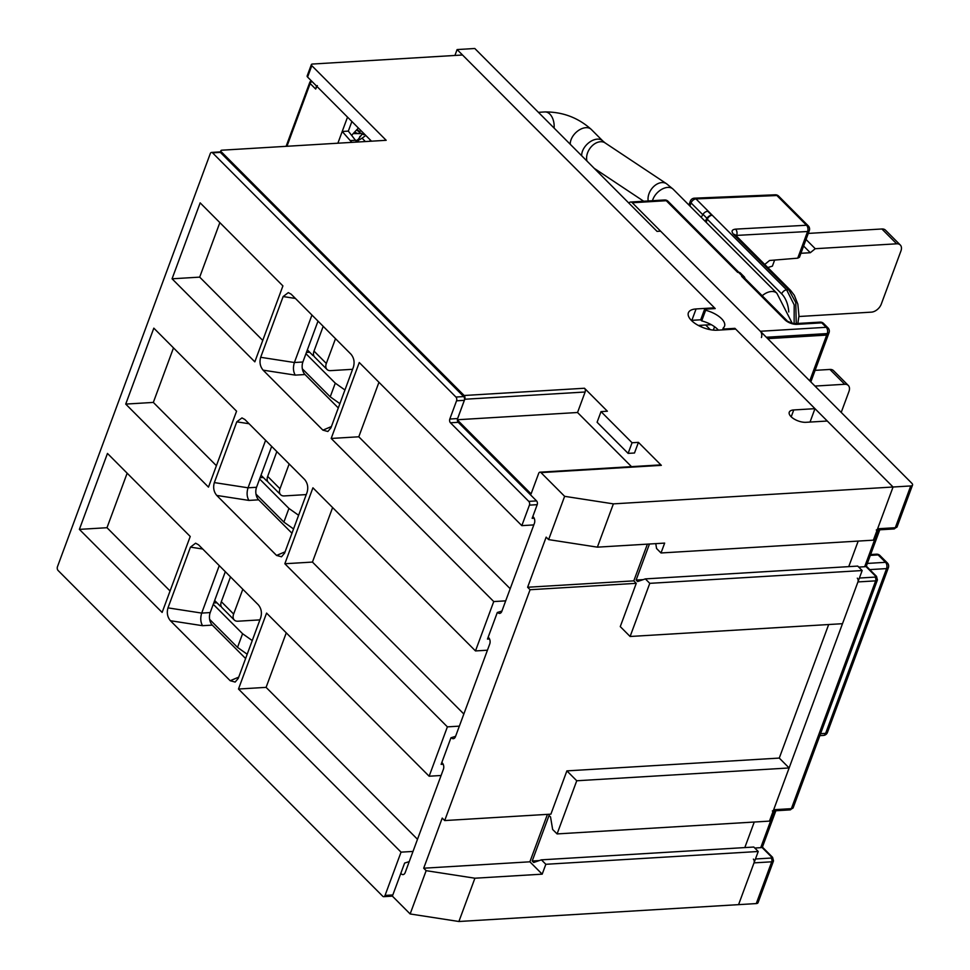 <?xml version="1.0" encoding="UTF-8"?>
<svg xmlns="http://www.w3.org/2000/svg" width="970" height="970" viewBox="0 0 970 970"><rect width="100%" height="100%" fill="white"/><g stroke="black" fill="none" stroke-linecap="round" stroke-linejoin="round"><path stroke-width="1.45" d="M335.499 338.675L326.332 363.471L314.013 351.104A9.069 5.796 135.1 0 0 314.668 357.081L326.987 369.437A9.069 5.796 -44.9 0 1 326.332 363.471M323.192 326.32L314.013 351.104M352.595 369.303L330.6 370.637A9.069 5.796 -44.9 0 1 326.987 369.437M814.97 386.072L844.7 384.278A9.069 5.796 -44.9 0 1 848.313 385.478L833.533 370.649A9.069 5.796 135.1 0 0 829.92 369.449L815.103 370.346M848.313 385.478A9.069 5.796 -44.9 0 1 848.968 391.443L841.22 412.408M351.831 142.372L342.216 131.471L337.875 143.208M351.88 121.492L348.315 131.108L356.863 142.069M348.315 131.108L342.216 131.471L347.527 117.127M317.348 85.615L315.662 89.034L316.705 86.209M316.196 86.766L316.596 86.1M778.643 196.122A4.535 4.535 0 0 0 775.248 194.8A4.535 2.861 -92.4 0 1 776.897 195.528A4.535 2.898 -44.9 0 1 778.643 196.122L808.265 225.852A4.535 4.535 0 0 1 809.307 230.617A4.535 2.049 -159.7 0 1 807.586 231.515A4.535 2.91 -93.1 0 0 806.519 225.246L776.897 195.528L695.987 198.911L694.302 198.183A4.535 4.535 0 0 0 690.337 201.142A4.535 2.049 -159.7 0 0 691.052 202.924A4.535 2.898 135.1 0 1 695.987 198.911L786.634 289.86L794.187 304.883L794.139 323.58M764.724 264.458L769.562 260.493L797.728 258.165L807.586 231.515L736.63 235.407A4.535 2.91 -93.1 0 0 735.575 229.138L806.519 225.246A4.535 2.898 135.1 0 1 808.265 225.852M705.141 221.293L706.96 218.298A4.535 2.898 -44.9 0 1 711.822 215.279L707.882 211.327A4.535 2.898 135.1 0 0 703.02 214.346L701.201 217.328M711.822 215.279A4.535 2.898 135.1 0 0 707.3 219.232L706.16 222.312M796.249 323.556L795.764 302.494L788.804 289.775L733.587 234.364A4.535 2.898 -44.9 0 1 735.333 234.97L735.03 234.728M628.899 203.13A4.535 2.825 86.6 0 1 630.597 202.027A4.535 2.825 86.6 0 1 632.282 202.754L760.359 331.267A4.535 2.825 86.6 0 1 761.414 337.536M741.626 276.329L784.972 319.833A4.535 2.898 135.1 0 1 786.779 320.427L743.432 276.923A4.535 2.898 135.1 0 0 741.626 276.329L742.45 276.28A4.535 2.898 -44.9 0 1 744.257 276.874A4.535 2.898 -44.9 0 1 744.851 278.354M744.257 276.874L740.316 272.922A4.535 2.898 135.1 0 0 738.51 272.327L742.45 276.28M630.597 202.027L664.583 199.978A4.535 2.825 86.6 0 1 666.257 200.705L737.685 272.376L738.51 272.327M809.307 230.617L799.462 257.256L797.728 258.165M767.706 338.639L826.682 335.087L809.756 380.846M736.4 236.037L736.63 235.407L735.854 235.492M259.608 478.998L288.939 508.438L298.602 515.276M263.294 477.495L260.093 477.689M255.995 494.13L283.883 522.102L288.939 508.438M261.015 475.203L266.702 480.914L267.162 479.665M283.883 522.102L293.546 528.941M359.446 132.029L356.584 130.028M357.894 130.259L359.082 131.168M359.943 136.321L357.833 142.008M365.726 135.388A25.802 16.478 -44.9 0 1 358.488 140.25M370.455 140.141A15.787 10.088 135.1 0 0 369.606 141.293M803.621 246.016L810.302 252.721L815.249 248.708L896.656 243.809A9.069 5.796 -44.9 0 1 900.281 244.998A9.069 5.796 -44.9 0 1 900.936 250.975L881.269 304.131A9.069 5.796 -44.9 0 1 871.387 312.146L798.94 316.511M815.249 248.708L806.034 239.469M900.281 244.998L885.501 230.169A9.069 5.796 135.1 0 0 881.888 228.981L808.277 233.418M767.791 267.538L772.387 266.144L774.63 260.069M800.929 253.291L810.302 252.721M305.95 353.711L335.28 383.15L344.944 389.988M309.636 352.207L306.435 352.401M302.349 368.842L330.224 396.815L335.28 383.15M307.357 349.915L313.043 355.626L313.504 354.377M330.224 396.815L339.888 403.653M213.254 604.286L242.585 633.725L252.248 640.564M216.94 602.782L213.752 602.976M209.653 619.418L237.529 647.39L242.585 633.725M214.661 600.491L220.348 606.201L220.808 604.953M237.529 647.39L247.192 654.229M242.815 589.251L233.637 614.046L221.33 601.691A9.069 5.796 135.1 0 0 221.984 607.656L234.291 620.024A9.069 5.796 -44.9 0 1 233.637 614.046M230.496 576.895L221.33 601.691M259.899 619.891L237.917 621.212A9.069 5.796 -44.9 0 1 234.291 620.024M289.157 463.963L279.99 488.759L267.671 476.403A9.069 5.796 135.1 0 0 268.326 482.369L280.645 494.736A9.069 5.796 -44.9 0 1 279.99 488.759M276.838 451.608L267.671 476.403M306.241 494.591L284.258 495.925A9.069 5.796 -44.9 0 1 280.645 494.736M360.852 130.513L359.155 132.344L363.641 134.697L364.308 133.969M357.093 142.056L357.615 139.68M357.275 140.407L356.802 141.668M360.04 133.618L353.225 133.581A27.209 16.963 -93.4 0 0 351.855 135.23M353.225 133.581L358.379 128.028M357.008 141.062L361.725 134.624M413.014 851.43L401.046 852.145L385.041 895.431A2.716 1.697 86.6 0 1 383.72 896.668A2.716 1.697 86.6 0 1 382.713 896.219L58.091 570.481A2.716 1.697 86.6 0 1 57.46 566.722L210.26 153.648A2.716 1.697 86.6 0 1 211.569 152.423A2.716 1.697 86.6 0 1 212.575 152.86L455.924 397.033A2.716 1.697 86.6 0 1 456.555 400.804L449.813 419.028A2.716 1.697 -93.4 0 0 450.456 422.787L528.771 501.381A2.716 1.697 86.6 0 1 529.414 505.14L521.824 525.643L533.791 524.915M456.555 400.804L464.339 400.331L457.597 418.555L449.813 419.028M510.196 588.717L358.791 436.791L378.955 382.277M505.709 600.854L493.742 601.57L331.182 438.452L358.791 436.791M331.182 438.452L359.264 362.525L521.824 525.643M417.5 839.293L266.095 687.366L286.259 632.852M401.046 852.145L238.487 689.027L266.095 687.366M238.487 689.027L266.58 613.101L429.14 776.218L441.095 775.491M216.407 465.709L153.333 402.417L173.497 347.903M125.724 404.09L153.818 328.151L236.571 411.195L208.477 487.122L125.724 404.09L153.333 402.417M170.065 590.997L106.991 527.716L127.155 473.202M79.382 529.377L107.464 453.439L190.229 536.483L162.135 612.422L79.382 529.377L106.991 527.716M262.749 340.421L199.687 277.129L219.85 222.615M172.066 278.802L200.16 202.863L282.913 285.907L254.831 361.834L172.066 278.802L199.687 277.129M463.842 714.005L312.449 562.079L332.613 507.565M459.356 726.142L447.388 726.857L284.84 563.74L312.449 562.079M284.84 563.74L312.922 487.813L475.482 650.931L487.449 650.203M383.72 896.668L391.504 896.195A2.716 1.697 -93.4 0 0 392.826 894.958L404.623 863.07L409.243 861.615M238.256 678.394L260.724 617.647C262.118 612.725 261.306 608.433 258.299 604.795L198.51 544.788L195.613 543.2L190.459 547.128L167.98 607.875C166.597 612.797 167.41 617.078 170.417 620.727L230.205 680.722L235.164 682.068L238.256 678.394M245.604 658.521L212.309 625.116A9.069 5.65 86.6 0 1 210.199 612.579L225.319 571.694M210.199 612.579L201.699 613.088C200.22 617.999 200.511 622.194 202.572 625.698L212.309 625.116M167.98 607.875L201.699 613.088L219.256 565.619M291.958 533.233L258.663 499.829A9.069 5.65 86.6 0 1 256.541 487.292L271.661 446.406M216.759 495.44L276.559 555.434L281.506 556.78L284.61 553.106L307.078 492.36C308.46 487.437 307.648 483.145 304.641 479.495L244.852 419.501L241.954 417.912L236.801 421.841L214.334 482.587C212.939 487.51 213.752 491.79 216.759 495.44L248.914 500.411L258.663 499.829M256.541 487.292L248.041 487.801C246.562 492.699 246.853 496.907 248.914 500.411M214.334 482.587L248.041 487.801L265.598 440.332M338.3 407.946L305.004 374.529A9.069 5.65 86.6 0 1 302.882 362.004L294.395 362.513L311.952 315.044M283.143 296.553L260.675 357.299C259.293 362.222 260.106 366.502 263.112 370.152L322.901 430.146L327.86 431.492L330.952 427.806L353.419 367.06C354.802 362.149 353.989 357.857 350.982 354.208L291.194 294.213L288.308 292.613L283.143 296.553L295.413 298.445M302.882 362.004L318.002 321.118M260.675 357.299L294.395 362.513C292.904 367.412 293.195 371.619 295.256 375.123L305.004 374.529M212.575 152.86L220.372 152.387A2.716 1.697 -93.4 0 0 219.365 151.95L211.569 152.423M529.414 505.14L537.198 504.667A2.716 1.697 -93.4 0 0 536.568 500.908L528.771 501.381M537.198 504.667L532.142 518.332L534.167 518.21M220.372 152.387L463.708 396.572L455.924 397.033M464.339 400.331A2.716 1.697 -93.4 0 0 463.708 396.572M450.456 422.787L458.24 422.314A2.716 1.697 86.6 0 1 457.597 418.555M458.24 422.314L536.568 500.908M447.388 726.857L429.14 776.218M493.742 601.57L475.482 650.931M443.169 764.239L441.132 764.36L450.965 737.782L455.585 736.327M489.51 638.951L487.486 639.072L497.307 612.494L501.939 611.039M474.912 878.214L458.895 921.5L738.57 904.646L758.225 851.49L545.843 864.294L542.194 874.164L474.912 878.214L426.157 870.672L423.696 868.211L442.235 818.086L444.696 820.559L530.081 589.724L527.619 587.25L546.159 537.137L548.62 539.611L564.625 496.325L613.379 503.866L597.375 547.153L664.656 543.103L661.006 552.973L873.388 540.169L893.055 487.013L827.289 421.029L806.058 422.302A11.337 5.117 -159.7 0 1 794.127 419.016A11.337 5.117 -159.7 0 1 789.265 412.201A11.337 5.117 -159.7 0 1 793.739 409.946L814.97 408.673L735.672 329.085L717.266 330.2A19.497 8.791 -159.7 0 1 696.751 324.538A19.497 8.791 -159.7 0 1 688.385 312.801A19.497 8.791 -159.7 0 1 696.084 308.945L714.49 307.829L462.52 54.999L312.437 64.044A2.716 1.225 -159.7 0 0 311.37 64.59L307.15 75.975A2.716 1.225 20.3 0 0 307.587 77.054L371.498 141.183M758.225 851.49L753.799 847.04L541.418 859.844L545.843 864.294M613.379 503.866L893.055 487.013L734.933 328.345L734.629 329.157M548.62 539.611L597.375 547.153M458.895 921.5L410.14 913.958L426.157 870.672M539.247 860.584L532.203 861.008L533.682 862.488L541.418 859.844M557.083 833.921L769.465 821.117L789.131 767.961L576.75 780.765L557.083 833.921L552.645 829.471L550.536 816.934L549.056 815.455L532.203 861.008M754.26 822.039L744.814 847.586M862.16 570.542L857.722 566.092L645.341 578.896L649.779 583.346L630.112 636.49L842.493 623.698L862.16 570.542L649.779 583.346M643.171 579.636L636.126 580.06L637.605 581.539L645.341 578.896M649.463 544.012L636.126 580.06M858.195 541.09L848.738 566.638M661.006 552.973L656.581 548.523L655.756 543.636M542.194 874.164L529.887 861.809L547.432 814.376M423.696 868.211L529.887 861.809M444.696 820.559L550.887 814.157L566.892 770.883L779.274 758.079L789.131 767.961M828.671 624.522L779.274 758.079M630.112 636.49L620.266 626.608L636.271 583.322L633.81 580.86L647.39 544.134M530.081 589.724L636.271 583.322M527.619 587.25L633.81 580.86M576.75 780.765L566.892 770.883M457.476 418.991L464.775 399.252L585.128 392.001A2.716 1.697 -93.4 0 0 584.486 388.242L607.39 411.231L601.024 411.607L632.052 442.744L638.43 442.368L661.334 465.345A2.716 1.697 -93.4 0 0 660.327 464.909L539.975 472.172A2.716 1.697 86.6 0 0 538.665 473.396L531.087 493.9L457.379 419.949M457.379 419.743L577.538 412.505L631.506 466.655M585.128 392.001L577.538 412.505M638.43 442.368L634.501 453.002L628.123 453.378L632.052 442.744M601.024 411.607L597.096 422.241L628.123 453.378M810.023 422.071L814.97 408.673M698.339 325.447L711.24 324.671M691.331 320.379A19.497 8.791 -159.7 0 1 691.865 320.33L700.692 319.797M714.49 307.829L714.187 308.642M307.587 77.054L311.794 65.657L386.181 140.298L221.936 150.192A2.716 1.225 -159.7 0 0 220.857 150.738L220.275 152.302M220.881 152.908L221.293 151.805A2.716 1.225 -159.7 0 1 220.857 150.738M311.794 65.657A2.716 1.225 -159.7 0 1 311.37 64.59M410.14 913.958L392.171 895.928M441.823 762.493L442.344 763.014A4.535 2.825 86.6 0 1 443.399 769.283L405.193 872.551A4.535 2.825 86.6 0 1 401.325 873.873L400.816 873.364M488.165 637.205L488.686 637.726A4.535 2.825 86.6 0 1 489.741 643.995L455.476 736.63A4.535 2.825 86.6 0 1 451.608 737.964L451.317 737.673M532.833 516.476L533.342 516.998A4.535 2.825 86.6 0 1 534.409 523.266L501.817 611.342A4.535 2.825 86.6 0 1 497.949 612.676L497.658 612.385M221.293 151.805L464.145 395.493A2.716 1.697 86.6 0 1 464.775 399.252M539.975 472.172A2.716 1.697 86.6 0 1 540.981 472.608L564.625 496.325M714.575 326.757L713.338 330.115M710.319 329.679L705.663 324.998M753.375 859.117A2.716 1.697 86.6 0 1 754.017 862.876L738.57 904.646L756.26 903.579A4.535 2.049 20.3 0 0 758.055 902.682L773.502 860.911L772.593 857.334A2.716 1.734 135.1 0 0 771.514 856.983A1.819 0.812 -159.7 0 1 771.077 858.05A2.716 1.697 86.6 0 1 771.72 861.809A4.535 2.049 20.3 0 0 773.502 860.911M876.528 576.398A2.716 1.734 135.1 0 0 875.437 576.034A1.819 0.812 -159.7 0 1 875.001 577.101A2.716 1.697 86.6 0 1 875.643 580.86L791.374 808.665A2.716 1.697 86.6 0 1 790.077 809.889L793.169 807.768A4.535 2.049 -159.7 0 1 791.374 808.665L773.672 809.732L857.941 581.927L875.643 580.86A4.535 2.049 20.3 0 0 877.426 579.963L876.516 576.386L866.052 565.886M857.31 578.168A2.716 1.697 86.6 0 1 857.941 581.927M864.9 566.322L865.87 566.432A4.535 2.049 -159.7 0 1 864.658 566.722L858.705 567.086M760.965 847.271L761.947 847.38A4.535 2.049 -159.7 0 1 760.735 847.671L754.781 848.035M722.553 329.885L723.268 327.945A19.048 8.585 20.3 0 0 724.529 326.175A19.048 8.585 20.3 0 0 705.651 310.254L704.608 309.212L715.229 308.581L457.1 49.567L474.803 48.5L657.066 231.393L660.606 231.175L911.824 483.266A4.535 2.049 -159.7 0 1 912.54 485.048A4.535 2.049 -159.7 0 1 910.745 485.946L895.298 527.716A2.716 1.697 86.6 0 1 894 528.941L897.092 526.819A4.535 2.049 -159.7 0 1 895.298 527.716L877.607 528.783A2.716 1.697 86.6 0 1 876.286 530.008M723.268 327.945L724.311 328.988L734.933 328.345M877.607 528.783L893.055 487.013L910.745 485.946M457.1 49.567L454.918 55.46M773.672 809.732A2.716 1.697 86.6 0 1 772.362 810.956M700.607 325.314A18.139 11.313 86.6 0 1 701.819 327.108M705.651 310.254L701.71 320.888A19.048 8.585 -159.7 0 1 718.382 330.127M704.608 309.212L700.679 319.845L701.71 320.888M829.92 369.449L844.7 384.278M762.202 295.753A13.604 8.694 -44.9 0 1 776.909 293.304L673.156 189.198A13.604 8.694 135.1 0 0 661.807 189.283A13.604 8.694 135.1 0 0 652.495 200.705M673.156 189.198L666.56 183.754A13.604 9.627 123.6 0 0 653.804 186.446A13.604 9.627 123.6 0 0 648.19 200.96M581.685 155.758A13.604 8.694 135.1 0 1 589.675 142.093A13.604 8.694 135.1 0 1 602.746 140.929L591.312 129.459C578.156 117.661 562.661 111.817 544.849 111.938A13.604 8.487 86.6 0 1 554.1 128.064M591.312 129.459A13.604 8.694 135.1 0 0 578.253 130.623A13.604 8.694 135.1 0 0 570.263 144.287M666.56 183.754L605.122 142.917A13.604 9.627 123.6 0 0 591.955 146.009A13.604 9.627 123.6 0 0 586.959 161.044M362.101 138.14L365.326 141.559M356.16 140.25L351.007 140.553M286.962 146.276L310.17 83.529L315.662 89.034M311.988 81.48A2.728 1.746 135.1 0 0 310.17 83.529A2.728 1.225 -159.7 0 1 309.745 82.45L286.114 146.325M797.825 323.459L798.977 315.856L797.837 304.143L794.309 295.304L790.55 290.369A4.535 2.898 135.1 0 0 788.804 289.775L786.634 289.86A4.535 2.898 -44.9 0 0 781.687 293.874L707.3 219.232M702.801 214.709L691.052 202.924L689.912 206.004M632.282 202.754L666.257 200.705A4.535 2.898 135.1 0 1 668.063 201.299A4.535 4.535 0 0 0 664.583 199.978M810.823 381.913L829.047 332.674A4.535 4.535 0 0 0 828.004 327.896A4.535 2.898 135.1 0 0 826.197 327.302L821.76 322.852A4.535 2.825 -93.4 0 0 820.087 322.125L795.303 323.616A4.535 2.825 86.6 0 1 796.976 324.344L821.76 322.852A4.535 2.898 -44.9 0 1 823.566 323.446A4.535 4.535 0 0 0 820.087 322.125M784.972 319.833A9.069 4.086 20.3 0 0 796.976 324.344M733.587 234.364C731.053 231.393 731.707 229.647 735.575 229.138M703.02 214.346L706.96 218.298M829.047 332.674A4.535 2.049 -159.7 0 1 827.252 333.571A4.535 2.825 -93.4 0 0 826.197 327.302L760.359 331.267M766.312 337.245L827.252 333.571L826.682 335.087M788.768 311.964A22.674 14.138 -93.4 0 0 781.687 293.874M357.384 133.339L354.596 132.211M881.888 228.981L896.656 243.809M238.717 677.133L230.205 680.722M170.417 620.727L202.572 625.698M190.459 547.128L202.718 549.02M285.071 551.845L276.559 555.434M236.801 421.841L249.072 423.732M263.112 370.152L295.256 375.123M331.413 426.558L322.901 430.146M392.826 894.958L385.041 895.431M793.739 409.946L791.205 416.809M696.084 308.945L691.865 320.33M584.486 388.242L464.145 395.493M540.981 472.608L661.334 465.345M875.001 577.101L859.384 578.047M865.87 566.432L875.437 576.034M754.017 862.876L771.72 861.809L756.26 903.579M771.077 858.05L755.448 858.996M761.947 847.38L771.514 856.983M774.363 810.847L760.735 847.671M878.286 529.887L864.658 566.722M820.571 733.672L825.628 733.369A4.535 2.049 20.3 0 0 827.422 732.471L888.374 567.692A4.535 2.049 -159.7 0 1 886.58 568.59L825.628 733.369A4.535 2.825 86.6 0 1 823.433 735.418A4.535 4.535 0 0 0 827.422 732.471M867.338 563.424L885.525 562.321A4.535 2.898 -44.9 0 1 887.332 562.927L879.935 555.507A4.535 2.898 135.1 0 0 878.129 554.913L885.525 562.321A4.535 2.825 86.6 0 1 886.58 568.59L869.763 569.608M879.935 555.507A4.535 4.535 0 0 0 876.456 554.185A4.535 2.825 86.6 0 1 878.129 554.913L870.308 555.386M544.849 111.938L538.411 112.326M792.199 323.228L776.909 293.304M643.704 201.239L594.246 168.356M602.746 140.929L605.122 142.917M316.487 85.978L316.208 86.718M311.358 80.837A2.728 2.728 0 0 0 309.745 82.45M790.55 290.369L735.333 234.97M775.248 194.8L694.362 198.183M786.779 320.427C785.676 320.949 795.909 324.732 795.303 323.616M738.849 272.327L668.063 201.299M688.906 204.997L690.337 201.142M828.004 327.896L823.566 323.446M793.169 807.768L877.426 579.963M762.129 846.834L772.593 857.334M897.092 526.819L912.54 485.048M762.25 847.537L775.854 810.75M866.174 566.589L879.778 529.802M877.171 529.959L893.988 528.941M773.236 810.908L790.065 809.889M888.374 567.692A4.535 4.535 0 0 0 887.332 562.927M870.623 554.537L876.456 554.185M819.844 735.636L823.433 735.418M723.717 328.393L723.183 329.836"/></g></svg>
